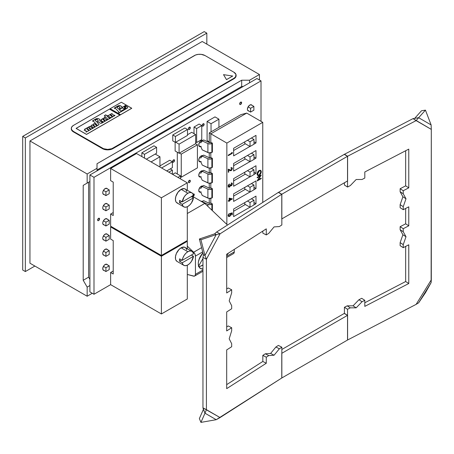 <?xml version="1.0" encoding="UTF-8"?>
<svg xmlns="http://www.w3.org/2000/svg" width="454" height="454" viewBox="0 0 454 454"><rect width="100%" height="100%" fill="white"/><g stroke="black" fill="none" stroke-linecap="round" stroke-linejoin="round"><path stroke-width="0.68" d="M89.915 285.526L87.157 287.121L87.157 296.229L92.281 293.267L87.157 296.229L29.947 263.201L29.947 140.956L29.947 263.201L87.157 296.229L87.157 287.121L83.207 280.283L87.157 287.121L89.915 285.526M87.157 183.093L89.915 181.498L88.632 182.241L88.632 277.15L89.915 279.375L88.632 277.15L83.207 280.283L88.632 277.15L88.632 182.241L88.632 277.15L88.632 182.241L83.207 185.374L83.207 280.283L83.207 185.374L89.915 181.498L83.207 185.374L87.157 183.093L87.157 173.984L29.947 140.956L202.229 41.49L29.947 140.956L87.157 173.984L87.157 183.093M97.02 170.869L97.02 168.286L87.157 173.984L97.02 168.286L97.02 163.735L97.02 170.869M34.879 266.05L25.345 271.554L25.345 137.92L206.831 33.136L206.831 44.146L206.831 33.136L204.204 31.615L206.831 33.136L25.345 137.92L22.711 136.399L204.204 31.615L22.711 136.399L25.345 137.92L25.345 271.554L22.711 270.034L22.7 136.393L198.926 34.646L22.7 136.393L22.711 270.034L25.345 271.554L34.879 266.05M259.438 79.983L259.438 74.518L249.575 80.21L249.575 82.793L249.575 80.21L241.681 80.21L97.02 163.735L241.681 80.21L241.681 86.476L97.02 169.995L241.681 86.476L97.02 169.995L241.681 86.476L241.681 80.21L249.575 80.21L259.438 74.518L202.229 41.49L259.438 74.518L259.438 79.983M243.196 86.476L241.681 86.476L243.196 86.476M73.486 131.461L71.874 130.065L71.306 128.425L71.874 126.779L73.486 125.383L195.606 54.996L198.284 54.355L201.19 54.355L204.998 55.53L233.935 72.237L235.966 74.433L235.547 76.919L233.935 78.309L111.815 148.696L107.677 149.423L103.546 148.696L73.486 131.461L102.417 148.163L102.417 148.617L73.486 131.915L73.486 131.461A7.44 4.296 180 0 1 71.306 128.425A7.44 4.296 180 0 1 73.486 125.383L194.477 55.53A7.44 4.296 180 0 1 204.998 55.53L233.935 72.237A7.44 4.296 180 0 1 236.108 75.273A7.44 4.296 180 0 1 233.935 78.309L233.935 78.763L112.938 148.617L112.938 148.163L233.935 78.309L233.935 78.763L111.815 149.156L109.13 149.797L106.23 149.797L102.417 148.617L73.486 131.915L71.874 130.519L71.306 128.879A7.44 4.296 0 0 0 73.486 131.915L73.486 131.461M223.521 74.655L226.495 79.643L232.72 76.045L223.521 74.643L226.495 79.643L223.521 74.655L232.72 76.034L226.495 79.643L232.72 76.034L226.495 79.626L223.521 74.643M236.108 75.727L235.547 77.373L233.935 78.763A7.44 4.296 0 0 0 236.108 75.727L236.108 75.273M112.938 148.617L112.938 148.163A7.44 4.296 180 0 1 102.417 148.163L102.417 148.617A7.44 4.296 0 0 0 112.938 148.617M114.351 108.324L118.568 105.748L120.696 105.924A3.399 1.964 180 0 1 120.912 106.037A3.399 1.964 0 0 0 120.696 105.924L120.696 105.867A3.399 1.964 180 0 1 120.912 105.981L121.78 106.9M122.489 107.28L122.796 106.979A1.595 0.919 180 0 0 122.325 107.626A1.595 0.919 180 0 0 122.546 108.092A1.317 0.76 180 0 0 123.278 108.432A1.073 0.619 180 0 0 124.362 108.279L125.707 107.774L123.278 108.432L122.359 107.808L122.489 107.223L125.764 105.334L126.059 105.72L124.243 107.116L124.759 107.394L125.94 106.747A0.931 0.539 180 0 1 127.251 106.747L127.251 106.803A0.931 0.539 0 0 0 125.94 106.803L127.251 106.747A0.931 0.539 180 0 1 127.375 106.832L127.699 107.507L127.302 108.171L119.056 112.91L118.608 112.637L119.107 112.206L115.35 108.285L119.118 112.28M88.939 126.706L88.422 127.631L88.939 126.791L88.422 127.631L88.048 127.58A0.829 0.477 180 0 0 86.896 127.926L88.048 127.642A0.829 0.477 0 0 0 86.896 127.983L86.362 128.811L86.896 127.983L86.362 128.811L85.988 128.737A0.783 0.448 180 0 0 84.898 129.055L85.988 128.8A0.783 0.448 0 0 0 84.898 129.118L84.143 130.258L85.153 130.003L84.733 130.4L84.143 130.27L85.046 128.874L86.3 128.788L87.049 127.733L88.348 127.619L89.001 126.587L89.977 126.394A0.692 0.397 180 0 1 90.38 126.507L90.38 126.57A0.692 0.397 0 0 0 89.977 126.456L89.977 126.394A0.692 0.397 180 0 1 90.38 126.507A0.692 0.397 180 0 1 90.499 126.598L91.867 128.011L93.155 127.449M90.738 126.462L91.691 126.325L90.738 126.405L91.515 125.122L92.712 125.071A0.67 0.386 180 0 1 92.826 125.122L92.826 125.185A0.67 0.386 0 0 0 92.712 125.128L92.712 125.071A0.67 0.386 180 0 1 92.939 125.208L94.273 126.615L94.778 126.513L92.991 124.368L94.392 123.613L96.322 125.452L97.139 125.105L93.473 121.246M100.096 120.157A2.412 1.39 0 0 0 99.897 119.623A3.104 1.793 0 0 0 99.244 119.079L99.244 119.016A3.104 1.793 180 0 0 98.563 118.721A2.304 1.328 180 0 0 95.737 118.988L92.571 120.809L92.701 121.241L93.445 121.15L92.922 121.314L92.571 120.809L96.344 118.71L98.563 118.778A2.304 1.328 0 0 0 95.737 119.044L92.571 120.872L96.344 118.772L98.563 118.778A3.104 1.793 180 0 1 99.244 119.079A3.104 1.793 0 0 0 98.563 118.778L98.563 118.721A3.104 1.793 180 0 1 99.244 119.016L99.244 119.079A3.104 1.793 180 0 1 99.897 119.623L99.767 120.94L100.186 120.974A1.039 0.602 180 0 1 100.51 121.099L100.51 121.156A1.039 0.602 0 0 0 100.186 121.031A1.039 0.602 180 0 1 100.51 121.156A1.039 0.602 180 0 1 100.686 121.292L101.872 122.41L103.16 121.683M99.755 120.917L100.186 120.974A1.039 0.602 180 0 1 100.51 121.099A1.039 0.602 180 0 1 100.686 121.235L101.872 122.347L103.177 121.717M101.128 120.475L101.792 119.3L104.131 117.875L106.355 119.748L107.49 119.027M101.1 120.202L101.1 120.265A2.372 1.368 0 0 1 101.792 119.3L104.131 117.875L101.792 119.237A2.372 1.368 180 0 0 101.1 120.202A2.372 1.368 180 0 0 102.388 121.422L103.143 121.61L101.548 121.002L101.219 119.782L104.131 117.875L106.355 119.686L107.53 119.107L105.737 117.155L104.596 117.251L105.266 116.65L104.363 115.645L105.521 114.924L104.437 115.617L105.907 114.907L106.781 115.855L107.734 115.498L107.348 115.583L107.961 115.838L107.246 116.292L109.062 118.131L110.583 117.41M108.767 115.424L109.312 114.885A2.463 1.424 180 0 0 108.591 115.889A2.463 1.424 180 0 0 109.397 116.945A3.553 2.049 180 0 0 110.123 117.24L110.6 117.376L110.123 117.24A3.553 2.049 180 0 1 109.397 116.945L108.591 115.923L108.767 115.361L111.758 113.534L113.75 115.39L114.59 115.14L114.919 115.549L101.724 123.17L100.152 123.25L98.876 122.018L99.931 123.102A0.743 0.431 180 0 0 100.465 123.323A1.822 1.05 180 0 0 101.724 123.17L114.998 115.447M120.565 114.726L110.18 108.727L109.482 109.13L110.18 108.699L120.565 114.726L131.745 108.302L86.504 134.424L131.745 108.302L121.354 102.241L110.18 108.699L120.565 114.697L119.845 115.14L120.565 114.726M76.119 128.425L86.504 134.424L76.119 128.363L86.504 134.424L119.845 115.112L109.454 109.113L76.119 128.425M85.84 131.881L86.26 131.212M89.001 126.649L89.977 126.456A0.692 0.397 180 0 1 90.38 126.57A0.692 0.397 180 0 1 90.499 126.655L91.867 128.073L93.155 127.506M90.732 126.388L91.464 125.213L92.712 125.128L91.464 125.276L90.743 126.36L91.623 125.117L92.712 125.128A0.67 0.386 180 0 1 92.939 125.27L94.273 126.677L94.784 126.405M94.795 126.416L94.795 126.479A0.834 0.482 0 0 1 94.778 126.575L94.778 126.513A0.834 0.482 180 0 0 94.795 126.416A0.834 0.482 180 0 0 94.687 126.184L92.991 124.436L94.182 123.681L96.322 125.514L97.099 125.032M107.235 116.326L108.983 118.148L110.532 117.433L108.983 118.148L107.235 116.269L109.062 118.193L110.566 117.393M108.591 115.918A2.463 1.424 0 0 1 109.312 114.947L111.758 113.596L113.75 115.452L114.993 115.475M97.457 122.688L99.012 124.453M119.374 109.783L120.951 111.304L126.008 108.086M122.33 107.66A1.595 0.919 0 0 1 122.796 107.036L125.542 105.39L122.796 107.036L125.542 105.447L126.144 105.68L124.532 106.599A1.027 0.59 180 0 0 124.231 107.019L124.231 107.082A1.027 0.59 0 0 0 124.345 107.354L126.24 106.69L127.251 106.803A0.931 0.539 180 0 1 127.375 106.894L127.625 107.218M124.243 106.991L124.901 107.405L125.94 106.747L124.345 107.297A1.027 0.59 180 0 1 124.231 107.019M118.608 112.7L119.13 112.314M114.3 108.171L117.944 105.935A2.037 1.175 180 0 1 120.696 105.867L120.696 105.924A2.037 1.175 0 0 0 117.944 105.992L114.425 107.967L114.436 108.353L115.35 108.285L114.686 108.449L114.425 107.967L117.944 105.935L119.3 105.589L120.696 105.867A3.399 1.964 180 0 1 120.912 105.981L120.912 106.037A3.399 1.964 0 0 1 121.905 107.399L121.808 107.899M76.119 128.363L86.504 134.361L119.845 115.112L109.454 109.113L76.119 128.363M99.023 124.51A1.027 0.596 0 0 0 98.915 124.277L97.445 122.745L98.518 122.018L97.44 122.654L98.915 124.22L98.722 124.901L86.345 132.04L85.84 131.819L86.26 131.149L85.176 130.02L86.26 131.149A0.505 0.289 180 0 1 86.192 131.484L86.192 131.547A0.505 0.289 0 0 0 86.317 131.32M93.127 127.398L91.691 126.325L92.451 127.114A0.948 0.55 180 0 0 93.076 127.381L93.127 127.398M99.897 119.623L99.897 119.561A3.104 1.793 180 0 0 99.244 119.016A3.104 1.793 180 0 1 99.897 119.561A2.412 1.39 180 0 1 100.096 120.123A2.412 1.39 180 0 1 99.772 120.821L99.755 120.855M107.536 119.073L106.673 119.72L107.49 118.965L105.737 117.155L104.743 117.404L105.283 116.752M105.283 116.689L104.358 115.662L105.6 114.885L106.781 115.798L107.734 115.498L107.961 115.776L107.235 116.269M110.18 108.699L120.565 114.697L131.745 108.239L121.354 102.241L110.18 108.699M121.905 107.428L121.905 107.365A3.399 1.964 180 0 0 120.912 105.981L121.78 106.838L121.808 107.836L119.34 109.76L120.724 111.224L125.786 108.449L125.877 107.887A0.687 0.397 180 0 1 126.036 108.143A0.687 0.397 180 0 1 125.786 108.449L125.786 108.512A0.687 0.397 0 0 0 126.036 108.205A0.687 0.397 0 0 0 126.036 108.171M97.445 122.699L98.915 124.22A1.027 0.596 180 0 1 99.023 124.481A1.027 0.596 180 0 1 98.722 124.901L86.442 131.995L85.84 131.819L86.192 131.484L85.846 131.825M114.402 115.254L114.09 115.441L114.402 115.254M113.67 115.339L112.013 113.619L113.67 115.339M107.348 115.583L106.883 115.855L107.348 115.583M106.781 115.798L105.947 114.941L106.781 115.798M106.27 119.64L104.585 117.927L106.27 119.64M103.132 121.763L102.088 122.37L103.132 121.763M101.679 122.279L100.686 121.235L101.679 122.279M97.145 125.071L96.628 125.514L97.099 124.969L93.473 121.195M96.271 125.395L94.642 123.715L96.271 125.395M94.182 123.681L93.07 124.322L94.182 123.681M94.228 126.558L92.939 125.208L94.228 126.558M93.11 127.551L92.219 128.068L93.11 127.551M91.799 127.954L90.499 126.598L91.799 127.954M89.211 126.564L89.977 126.456L88.939 126.745M119.079 112.382L118.681 112.615L119.079 112.382M127.699 107.502A2.043 1.18 0 0 0 127.375 106.894L127.375 106.832A2.043 1.18 180 0 1 127.699 107.473A2.043 1.18 180 0 1 127.302 108.171L119.158 112.87L118.608 112.688M125.786 108.512L120.951 111.304L125.786 108.512M120.724 111.224L119.357 109.8L120.724 111.224M119.357 109.8L120.73 108.943A4.092 2.361 180 0 0 121.808 107.836A3.399 1.964 180 0 0 121.905 107.365M119.056 106.758A0.874 0.505 180 0 1 119.101 106.786A0.874 0.505 0 0 0 119.056 106.758L118.102 106.65L116.916 107.303L118.59 109.068L119.947 108.245L119.481 107.008A2.043 1.18 180 0 1 120.072 107.842A2.043 1.18 180 0 1 119.555 108.625L119.555 108.688A2.043 1.18 0 0 0 120.072 107.899A2.043 1.18 0 0 0 120.072 107.87L119.555 108.688L118.59 109.125L116.928 107.399L117.819 106.758A0.874 0.505 180 0 1 119.056 106.758M116.928 107.337L118.59 109.125L119.555 108.688L118.59 109.125L116.945 107.326M95.062 120.202L96.804 121.956L97.911 121.297L98.087 120.418A3.053 1.765 0 0 0 97.627 119.884L96.543 119.476L95.051 120.162L96.719 121.984L95.062 120.202L95.907 119.646A0.88 0.511 180 0 1 97.19 119.629L97.627 119.884A3.053 1.765 180 0 1 98.087 120.418A1.964 1.129 180 0 1 98.166 120.741A1.964 1.129 180 0 1 97.593 121.541L97.593 121.598A1.964 1.129 0 0 0 98.166 120.798A1.964 1.129 0 0 0 98.166 120.77L96.804 122.018L95.051 120.168M110.407 115.083A0.585 0.34 0 0 0 110.481 115.276L112.115 116.576L110.481 115.214A0.585 0.34 180 0 1 110.577 114.811L110.941 114.629L110.481 115.214L111.695 116.479L112.439 116.258L110.941 114.635L112.376 116.122L112.115 116.576L112.439 116.269M110.407 115.112L111.78 116.593L112.376 116.179M103.007 119.391A0.585 0.34 0 0 0 103.081 119.584L103.081 119.521A0.585 0.34 180 0 1 103.177 119.118L103.546 118.942L103.081 119.521L104.301 120.787L105.039 120.571L103.546 118.942L105.039 120.582M103.013 119.374L104.301 120.849L103.081 119.521L104.715 120.826L104.38 120.9L104.976 120.492M90.579 128.845L89.96 129.061L88.967 128.034L89.96 129.061L90.482 129.055L88.967 127.971L89.353 127.529L88.973 127.988L89.96 128.998L90.482 128.993L89.353 127.529L90.579 128.874M87.14 129.038L88.127 130.122L88.649 130.116L87.145 129.049L87.508 128.584L87.145 129.049L88.127 130.06L88.649 130.054L87.514 128.59L88.74 129.935M87.134 129.021L88.127 130.122L88.672 129.838M253.877 110.186L253.877 106.389L250.966 104.709L253.877 106.389L250.591 108.29L248.117 106.86L250.591 108.29L250.591 112.087L247.691 110.407L250.591 112.087L253.877 110.186L253.877 106.389L250.591 108.29L250.591 112.087L253.877 110.186M109.215 193.71L109.215 189.914L106.304 188.228L109.215 189.914L105.924 191.809L103.45 190.379L105.924 191.809L105.924 195.606L103.024 193.932L105.924 195.606L109.215 193.71L109.215 189.914L105.924 191.809L105.924 195.606L109.215 193.71M109.215 208.897L109.215 205.1L106.304 203.415L109.215 205.1L105.924 206.996L103.45 205.566L105.924 206.996L105.924 210.792L103.024 209.118L105.924 210.792L109.215 208.897L109.215 205.1L105.924 206.996L105.924 210.792L109.215 208.897M109.215 224.077L109.215 220.281L106.304 218.601L109.215 220.281L105.924 222.182L103.45 220.752L105.924 222.182L105.924 225.978L103.024 224.304L105.924 225.978L109.215 224.077L109.215 220.281L105.924 222.182L105.924 225.978L109.215 224.077M109.215 239.264L109.215 235.467L106.304 233.787L109.215 235.467L105.924 237.368L103.45 235.938L105.924 237.368L105.924 241.165L103.024 239.491L105.924 241.165L109.215 239.264L109.215 235.467L105.924 237.368L105.924 241.165L109.215 239.264M109.215 254.45L109.215 250.653L106.304 248.974L109.215 250.653L105.924 252.555L103.45 251.124L105.924 252.555L105.924 256.351L103.024 254.677L105.924 256.351L109.215 254.45L109.215 250.653L105.924 252.555L105.924 256.351L109.215 254.45M109.215 269.636L109.215 265.84L106.304 264.16L109.215 265.84L105.924 267.741L103.45 266.311L105.924 267.741L105.924 271.537L103.024 269.858L105.924 271.537L109.215 269.636L109.215 265.84L105.924 267.741L105.924 271.537L109.215 269.636M175.726 142.21L179.08 144.145L179.08 153.253L175.136 150.978L175.136 142.244L175.136 150.978L179.08 153.253L195.651 143.691L195.651 134.577L191.707 132.301L195.651 134.577L179.08 144.145L175.726 142.21M187.502 134.73L191.707 132.301L187.502 134.73M179.08 144.145L179.08 153.253L195.651 143.691L195.651 134.577L179.08 144.145M207.092 140.575L209.254 141.824L207.092 140.575L207.092 121.439L214.986 116.888L218.93 119.164L214.986 116.888L207.092 121.439L211.042 123.721L207.092 121.439L207.092 140.575M218.93 127.33L218.93 119.164L211.042 123.721L211.042 131.887L211.042 123.721L218.93 119.164L218.93 127.33M159.95 167.038L159.95 156.783L155.211 154.054L159.95 156.783L151.069 161.913L159.95 156.783L159.95 167.038M175.295 172.832L180.556 175.868L177.9 177.401L180.556 175.868L175.295 172.832L172.639 174.364L175.295 172.832M180.556 178.933L180.556 175.868L180.556 178.933M172.77 134.957L175.397 136.472L175.397 142.397L172.77 140.876L172.77 134.957L184.869 127.971L187.502 129.492L184.869 127.971L172.77 134.957L172.77 140.876L175.397 142.397L187.502 135.411L187.502 129.492L175.397 136.472L172.77 134.957M175.397 136.472L175.397 142.397L187.502 135.411L187.502 129.492L175.397 136.472M141.864 152.799L144.497 154.32L144.497 158.117L144.497 154.32L141.864 152.799L153.963 145.813L156.596 147.334L153.963 145.813L141.864 152.799L141.864 156.596L141.864 152.799M146.336 159.178L156.596 153.253L156.596 147.334L144.497 154.32L156.596 147.334L156.596 153.253L146.336 159.178M199.136 124.061L201.769 125.576L196.639 128.539L194.011 127.024L199.136 124.061L194.011 127.024L196.639 128.539L196.639 142.511L195.651 141.943L196.639 142.511L201.769 139.548L201.769 125.576L199.136 124.061M194.011 133.629L194.011 127.024L194.011 133.629M201.769 125.576L196.639 128.539L196.639 142.511L201.769 139.548L201.769 125.576M172.372 174.211L172.372 170.114L170.273 168.899L172.372 170.114L168.826 172.162L172.372 170.114L172.372 174.211M166.72 170.948L172.372 167.679L172.372 161.76L169.745 160.239L172.372 161.76L161.59 167.986L172.372 161.76L172.372 167.679L166.72 170.948M159.95 165.897L169.745 160.239L159.95 165.897M197.428 167.872L197.428 144.792L195.589 143.725L197.428 144.792L181.254 154.127L179.409 153.066L181.254 154.127L181.254 177.213L180.556 176.81L181.254 177.213L197.428 167.872L197.428 144.792L181.254 154.127L181.254 177.213L197.428 167.872M177.31 173.99L177.31 152.232L177.31 173.99M248.696 110.992A3.439 1.986 -60 0 1 248.117 110.827A3.439 1.986 -60 0 1 247.402 109.255L248.117 106.855L249.836 105.039L251.556 104.868L252.083 105.476M241.619 102.723A1.396 0.806 -60 0 1 241.006 104.131A1.396 0.806 -60 0 1 239.933 104.499A1.396 0.806 -60 0 1 239.644 103.864L240.631 102.156L241.619 102.723L240.631 104.431L239.933 104.499L239.644 103.864A1.396 0.806 -60 0 1 240.251 102.462A1.396 0.806 -60 0 1 241.329 102.088L241.619 102.723L240.631 102.156L241.329 102.088A1.396 0.806 -60 0 1 241.619 102.723M200.679 146.574A3.439 1.986 -60 0 1 199.454 146.517A3.439 1.986 -60 0 1 198.744 144.94L199.454 142.545L200.248 141.478L201.179 140.729L202.019 141.211L201.179 140.729L202.109 140.405L202.898 140.558M200.679 161.76A3.439 1.986 -60 0 1 199.454 161.703A3.439 1.986 -60 0 1 198.744 160.126L199.454 157.731L200.248 156.664L201.179 155.915L202.019 156.397L201.179 155.915L202.109 155.591L202.898 155.745M204.135 124.362A1.396 0.806 -60 0 1 203.528 125.769A1.396 0.806 -60 0 1 202.45 126.144A1.396 0.806 -60 0 1 202.161 125.503L203.148 123.794L204.135 124.362L203.148 126.07L202.45 126.144L202.161 125.503A1.396 0.806 -60 0 1 202.773 124.101A1.396 0.806 -60 0 1 203.846 123.726L204.135 124.362L203.148 123.794L203.846 123.726A1.396 0.806 -60 0 1 204.135 124.362M190.328 127.778A1.396 0.806 -60 0 1 189.715 129.186A1.396 0.806 -60 0 1 188.643 129.56A1.396 0.806 -60 0 1 188.353 128.919L189.341 127.211L190.328 127.778L189.341 129.492L188.643 129.56L188.353 128.919A1.396 0.806 -60 0 1 188.96 127.517A1.396 0.806 -60 0 1 190.039 127.143L190.328 127.778L189.341 127.211L190.039 127.143A1.396 0.806 -60 0 1 190.328 127.778M174.546 160.432A1.396 0.806 -60 0 1 173.939 161.834A1.396 0.806 -60 0 1 172.861 162.209A1.396 0.806 -60 0 1 172.571 161.567L173.559 159.859L174.546 160.432L173.559 162.14L172.861 162.209L172.571 161.567A1.396 0.806 -60 0 1 173.184 160.166A1.396 0.806 -60 0 1 174.257 159.791L174.546 160.432L173.559 159.859L174.257 159.791A1.396 0.806 -60 0 1 174.546 160.432M104.028 209.697A3.439 1.986 -60 0 1 103.45 209.538A3.439 1.986 -60 0 1 102.74 207.96L102.922 206.78L104.238 204.499L106.105 203.426L107.422 204.186M104.028 194.511A3.439 1.986 -60 0 1 103.45 194.352A3.439 1.986 -60 0 1 102.74 192.774L102.922 191.594L104.238 189.312L106.105 188.24L107.422 189M99.585 218.896A1.396 0.806 -60 0 1 98.972 220.298A1.396 0.806 -60 0 1 97.899 220.672A1.396 0.806 -60 0 1 97.61 220.037L98.597 218.329L99.585 218.896L98.597 220.604L97.899 220.672L97.61 220.037A1.396 0.806 -60 0 1 98.217 218.629A1.396 0.806 -60 0 1 99.295 218.255L99.585 218.896L98.597 218.329L99.295 218.255A1.396 0.806 -60 0 1 99.585 218.896M200.679 176.947A3.439 1.986 -60 0 1 199.454 176.89A3.439 1.986 -60 0 1 198.744 175.312L199.454 172.917L200.248 171.85L201.179 171.101L202.019 171.584L201.179 171.101L202.109 170.778L202.898 170.931M200.679 192.133A3.439 1.986 -60 0 1 199.454 192.076A3.439 1.986 -60 0 1 198.744 190.498L199.454 188.104L200.248 187.037L201.179 186.288L202.019 186.77L201.179 186.288L202.109 185.958L202.898 186.112M190.328 180.93A1.396 0.806 -60 0 1 189.715 182.338A1.396 0.806 -60 0 1 188.643 182.707A1.396 0.806 -60 0 1 188.353 182.071L189.341 180.363L190.328 180.93L189.341 182.639L188.643 182.707L188.353 182.071A1.396 0.806 -60 0 1 188.96 180.669A1.396 0.806 -60 0 1 190.039 180.295L190.328 180.93L189.341 180.363L190.039 180.295A1.396 0.806 -60 0 1 190.328 180.93M192.91 194.335L193.285 194.028L194.272 194.601A1.396 0.806 -60 0 1 193.682 195.986A1.396 0.806 -60 0 1 192.615 196.389M192.558 196.361A1.396 0.806 -60 0 1 192.343 196.049M104.028 270.442A3.439 1.986 -60 0 1 103.45 270.283A3.439 1.986 -60 0 1 102.74 268.706L103.45 266.305L104.238 265.244L106.105 264.166L107.422 264.926M104.028 255.256A3.439 1.986 -60 0 1 103.45 255.097A3.439 1.986 -60 0 1 102.74 253.519L102.922 252.339L104.238 250.058L106.105 248.979L107.422 249.74M104.028 240.07A3.439 1.986 -60 0 1 103.45 239.911A3.439 1.986 -60 0 1 102.74 238.333L102.922 237.153L104.238 234.871L106.105 233.799L107.422 234.553M104.028 224.883A3.439 1.986 -60 0 1 103.45 224.724A3.439 1.986 -60 0 1 102.74 223.147L102.922 221.966L104.238 219.685L106.105 218.612L107.422 219.373M261.016 80.897L93.995 177.327L93.995 294.254L110.628 284.652L93.995 294.254L93.995 177.327L89.915 174.972L89.915 291.899L93.995 294.254L89.915 291.899L89.915 174.972L93.995 177.327L261.016 80.897L256.936 78.542L89.915 174.972L256.936 78.542L261.016 80.897L261.016 121.343L261.016 80.897M248.906 110.98L247.589 110.226L247.402 109.255A3.439 1.986 -60 0 1 248.906 105.793A3.439 1.986 -60 0 1 251.556 104.868A3.439 1.986 -60 0 1 251.993 105.3M201.179 161.533L199.454 161.703L198.744 160.126A3.439 1.986 -60 0 1 200.191 156.721A3.439 1.986 -60 0 1 202.813 155.699M104.238 194.505L102.922 193.744L102.74 192.774A3.439 1.986 -60 0 1 104.238 189.312A3.439 1.986 -60 0 1 106.894 188.393A3.439 1.986 -60 0 1 107.326 188.824M201.179 191.906L199.454 192.076L198.744 190.498A3.439 1.986 -60 0 1 200.191 187.093A3.439 1.986 -60 0 1 202.813 186.072M104.238 255.25L102.922 254.49L102.74 253.519A3.439 1.986 -60 0 1 104.238 250.058A3.439 1.986 -60 0 1 106.894 249.132A3.439 1.986 -60 0 1 107.326 249.564M104.238 224.878L102.922 224.117L102.74 223.147A3.439 1.986 -60 0 1 104.238 219.685A3.439 1.986 -60 0 1 106.894 218.766A3.439 1.986 -60 0 1 107.326 219.191M104.238 240.064L102.922 239.303L102.74 238.333A3.439 1.986 -60 0 1 104.238 234.871A3.439 1.986 -60 0 1 106.894 233.952A3.439 1.986 -60 0 1 107.326 234.377M104.238 270.436L102.922 269.676L102.74 268.706A3.439 1.986 -60 0 1 104.238 265.244A3.439 1.986 -60 0 1 106.894 264.319A3.439 1.986 -60 0 1 107.326 264.75M193.092 194.164A1.396 0.806 -60 0 1 193.983 193.96A1.396 0.806 -60 0 1 194.272 194.601L193.285 194.028L194.198 194.204L193.983 195.572L192.91 196.44L192.297 195.736M201.179 201.468L202.898 201.298M201.179 176.719L199.454 176.89L198.744 175.312A3.439 1.986 -60 0 1 200.191 171.907A3.439 1.986 -60 0 1 202.813 170.886M104.238 209.691L102.922 208.931L102.74 207.96A3.439 1.986 -60 0 1 104.238 204.499A3.439 1.986 -60 0 1 106.894 203.579A3.439 1.986 -60 0 1 107.326 204.005M201.179 146.347L199.454 146.517L198.744 144.94A3.439 1.986 -60 0 1 200.191 141.535A3.439 1.986 -60 0 1 202.813 140.513M201.298 201.406A3.439 1.986 -60 0 1 202.813 201.258M191.372 196.605L193.478 197.819A8.093 4.671 -60 0 1 187.854 206.457L189.795 204.947L191.509 202.825L193.478 197.819L182.23 204.311L182.922 206.048L184.199 207.047L185.913 207.189L187.854 206.457A8.093 4.671 -60 0 1 183.808 206.859A8.093 4.671 -60 0 1 182.23 204.311L179.602 202.796A8.093 4.671 -60 0 1 179.602 200.367L182.23 201.882A8.093 4.671 -60 0 1 187.854 193.245A8.093 4.671 -60 0 1 191.9 192.848A8.093 4.671 -60 0 1 193.478 195.39L192.785 193.659L191.509 192.661L189.795 192.519L187.854 193.245L181.123 189.358L187.854 193.245L185.913 194.76L184.199 196.877L182.23 201.882L193.478 195.39L182.23 201.882L179.602 200.367L179.602 202.796L181.708 201.582L179.602 202.796L182.23 204.311L193.478 197.819L191.372 196.605M186.73 191.435L185.879 189.551L185.164 188.96A8.093 4.671 120 0 0 181.123 189.358L177.945 192.309L175.834 196.486L175.397 199.266L175.834 201.542L176.362 202.382L177.945 203.29M113.222 215.531L113.222 182.122L110.628 180.63L110.628 168.479L136.541 153.52L187.303 182.831L187.303 190.192L187.303 182.831L161.391 197.785L187.303 182.831L136.541 153.52L110.628 168.479L161.391 197.785L110.628 168.479L110.628 180.63L113.222 182.122L113.222 215.531L110.628 214.038L113.222 215.531M187.303 206.746L187.303 240.535L161.391 255.494L161.391 197.785L161.391 255.494L110.628 226.183L110.628 214.038L113.222 212.54L110.628 214.038L110.628 226.183L161.391 255.494L187.303 240.535L187.303 206.746M191.9 192.848L184.301 188.637L181.123 189.358A8.093 4.671 120 0 0 175.834 196.486A8.093 4.671 120 0 0 177.077 202.972L183.808 206.859M191.372 255.074L193.478 256.289A8.093 4.671 -60 0 1 187.854 264.926L189.795 263.411L191.509 261.288L193.478 256.289L182.23 262.781L182.922 264.512L184.199 265.511L185.913 265.652L187.854 264.926A8.093 4.671 -60 0 1 183.808 265.323A8.093 4.671 -60 0 1 182.23 262.781L179.602 261.26A8.093 4.671 -60 0 1 179.602 258.831L182.23 260.352A8.093 4.671 -60 0 1 187.854 251.715A8.093 4.671 -60 0 1 191.9 251.312A8.093 4.671 -60 0 1 193.478 253.854L192.785 252.123L191.509 251.124L189.795 250.983L187.854 251.715L181.123 247.827L187.854 251.715L185.913 253.224L184.199 255.347L182.922 257.815L182.23 260.352L193.478 253.854L182.23 260.352L179.602 258.831L179.602 261.26L181.708 260.046L179.602 261.26L182.23 262.781L193.478 256.289L191.372 255.074M186.73 249.904L186.407 248.849L185.164 247.424A8.093 4.671 120 0 0 181.123 247.827L178.933 249.592L176.362 253.508L175.511 256.379L175.511 258.956L175.834 260.011L177.077 261.436L183.808 265.323M113.222 274L113.222 240.592L110.628 239.093L110.628 226.943L111.287 226.563L110.628 226.943L161.391 256.255L187.303 241.295L187.303 248.656L187.303 241.295L161.391 256.255L110.628 226.943L110.628 239.093L113.222 240.592L113.222 274L110.628 272.502L113.222 274M187.303 265.21L187.303 298.999L161.391 313.958L161.391 256.255L161.391 313.958L110.628 284.652L110.628 272.502L113.222 271.004L110.628 272.502L110.628 284.652L161.391 313.958L187.303 298.999L187.303 265.21M191.9 251.312L184.301 247.101L181.123 247.827A8.093 4.671 120 0 0 175.834 254.955A8.093 4.671 120 0 0 177.077 261.436M186.645 240.915L187.303 241.295L186.645 240.915M198.387 266.487L200.135 266.333L202.955 264.943A10.249 5.919 -60 0 1 198.807 266.509M198.284 263.638A10.618 6.129 -60 0 1 202.938 252.929L199.55 258.088L198.432 261.862L198.284 263.638L198.858 266.623L200.486 268.496A10.618 6.129 -60 0 1 198.284 263.638M187.303 246.17L193.648 252.22L201.582 247.64L193.648 252.22L194.942 254.053L195.441 256.096L195.441 274.347L202.955 270.005L195.441 274.347L194.902 275.856L194.289 276.168L187.303 274.46L193.518 276.128A3.66 2.111 60 0 0 194.681 276.021A3.66 2.111 60 0 0 195.441 274.347L195.441 256.096L202.677 251.913L195.441 256.096A3.66 2.111 60 0 0 193.648 252.22L187.303 246.17M227.494 225.042L204.794 203.42L187.303 213.516L204.794 203.42L192.178 196.139L204.794 203.42L227.494 225.042M226.694 257.537L233.515 253.604A3.66 2.111 -120 0 0 234.27 251.925L234.27 249.388L234.27 251.925L226.694 256.3L234.27 251.925L233.736 253.44M202.955 268.967L200.486 268.496A10.618 6.129 -60 0 0 202.955 268.967M228.464 253.111L226.694 255.29A10.618 6.129 -60 0 0 228.464 253.111M202.955 258.564L198.636 266.05L202.955 258.564M199.028 259.455L202.541 253.366L199.028 259.455M262.758 122.347L262.758 202.433L262.758 122.347L246.715 113.086L262.758 122.347L226.858 143.078L262.758 122.347M226.858 224.435L226.858 143.078L226.858 224.435M260.063 176.22L257.123 180.862L260.352 176.056L257.253 177.843L257.123 177.361L257.253 177.843L257.123 177.361L261.198 175.159L258.093 180.045L261.198 178.252L261.198 178.66L257.123 180.862L260.063 176.22M261.067 178.178L258.247 179.801L261.067 178.178M261.067 175.079L257.123 177.361L261.067 175.079M260.233 170.227L258.871 170.636L257.611 172.055L257.021 174.098L257.685 175.471M260.636 170.381L259.075 170.505L258.411 171.215L257.151 174.171L257.299 175.006L258.428 175.647L259.637 175.079L260.704 173.803L261.266 172.231L261.141 170.914L260.363 170.301L259.206 170.579L260.704 170.42L261.3 171.737L259.228 175.357L257.747 175.511L257.151 174.171L259.075 170.505L257.021 174.098L257.747 175.511M258.672 170.783L258.281 171.141M228.89 216.036L229.656 216.002L230.53 214.396L230.195 213.437L232.3 212.841L230.195 213.437L230.172 215.23L229.525 215.922L228.816 215.996L229.656 216.002L230.53 214.396L230.326 213.511L232.3 212.841L232.3 214.708L231.898 214.941L231.898 213.391L230.859 213.749L229.645 216.416L228.629 216.541L228.254 215.633L229.366 213.601L228.657 215.423L228.952 216.076L228.674 215.213L229.236 213.522L228.197 215.003L228.566 216.496M229.139 216.064L228.816 215.996M228.197 215.003L228.141 215.287M228.947 216.076L229.656 216.002L230.303 215.304L230.326 213.511L232.3 212.841L232.3 214.708L231.761 214.867L231.898 213.391L230.859 213.749L230.842 214.856L230.138 216.042L228.646 216.547L228.124 215.554L229.236 213.522L228.152 215.9M229.134 200.265L228.22 200.793L228.356 201.275L228.356 200.867L229.264 200.339L229.264 198.177L232.403 198.858L229.667 200.515L229.667 201.043L229.264 201.275L229.264 200.747L228.356 201.275L228.356 200.867L229.264 200.339L229.264 198.177L232.403 198.858L229.134 198.103L229.264 200.339L228.22 200.793L228.356 201.275L229.264 200.747L229.134 201.201L229.667 201.043L229.667 200.515L232.403 198.937L229.134 198.103L229.134 200.265M229.134 200.827L229.134 201.201L229.134 200.827M233.628 148.276L233.628 155.87L249.95 146.449L233.628 155.87L233.628 148.276L255.988 135.371L233.628 148.276M253.973 144.122L255.988 142.965L255.988 135.371L255.988 142.965L253.973 141.801L255.988 142.965L253.973 144.122M233.628 163.463L233.628 171.056L249.95 161.635L233.628 171.056L233.628 163.463L255.988 150.558L233.628 163.463M253.973 159.309L255.988 158.151L255.988 150.558L255.988 158.151L253.973 156.988L255.988 158.151L253.973 159.309M233.628 178.649L233.628 186.242L249.95 176.822L233.628 186.242L233.628 178.649L255.988 165.744L233.628 178.649M253.973 174.495L255.988 173.337L255.988 165.744L255.988 173.337L253.973 172.174L255.988 173.337L253.973 174.495M233.628 193.835L233.628 201.428L249.95 192.008L233.628 201.428L233.628 193.835L255.988 180.93L233.628 193.835M253.973 189.681L255.988 188.523L255.988 180.93L255.988 188.523L253.973 187.36L255.988 188.523L253.973 189.681M233.628 209.022L233.628 216.615L249.95 207.194L233.628 216.615L233.628 209.022L255.988 196.117L233.628 209.022M253.973 204.868L255.988 203.71L255.988 196.117L255.988 203.71L253.973 202.546L255.988 203.71L253.973 204.868M231.761 153.094L228.22 155.137L228.22 155.546L231.898 153.168L231.898 152.47L232.3 152.504L231.761 152.396L231.898 153.168L228.22 155.137L228.356 155.626L228.356 155.217L231.898 153.168L231.761 152.396L232.3 152.504L232.3 153.344L228.356 155.626L232.3 153.344L232.3 152.504L231.761 152.396L231.761 153.094M231.676 168.145L231.994 168.769L231.608 168.099L231.863 168.695L230.882 170.227L228.22 169.155L228.356 172.327L228.356 169.234L231.194 170.222L231.994 168.769L231.739 168.173L230.955 168.162L231.086 167.832L232.039 167.73L232.403 168.559L231.228 170.613L228.759 169.978L228.759 172.094L228.356 172.327L228.22 169.155L229.985 170.057L231.194 170.222L231.642 169.512L231.381 169.887M230.711 170.267L230.121 170.114M232.176 167.957L231.455 167.577M231.211 167.639L230.955 168.162L230.955 167.753L232.039 167.73M231.739 168.173L231.086 168.241L231.086 167.832L232.017 167.719L232.403 168.559L231.682 170.244L230.626 170.783L228.759 169.978L228.759 172.094L228.356 172.327L228.356 169.234L230.842 170.341L231.773 169.586L231.863 168.695L231.642 169.512M231.245 185.283L231.994 184.086L231.256 183.41L231.863 184.012L231.245 185.283L231.994 184.086L231.387 183.076L232.068 183.087L232.403 183.847L231.375 185.771L230.564 185.709L229.525 187.071L228.634 187.15L228.254 186.231L229.418 184.04L228.657 186.004L229.491 186.685L230.326 184.801L230.734 184.562L231.245 185.283M228.135 185.907L229.287 183.961L228.351 185.118L228.124 186.157L229.287 183.961L228.674 186.236L228.867 186.668L229.491 186.685L230.195 184.721L230.734 184.562L230.195 184.721L229.565 186.452L228.737 186.594M228.351 185.118L228.175 185.652M231.642 183.467L231.256 183.002L231.937 183.013L231.256 183.002L232.113 183.121L232.403 183.847L231.733 185.482L230.564 185.709L229.27 187.19L228.6 187.133L228.124 186.157L228.89 187.162M231.256 183.41L231.256 183.002L231.387 183.484M231.829 184.352L231.71 184.71M245.308 204.516L233.628 211.258L245.308 204.516M244.768 202.592L244.768 204.204L250.029 207.24L253.973 204.964L253.973 200.22L251.425 198.744L253.973 200.22L250.029 202.495L247.481 201.026L250.029 202.495L250.029 207.24L244.768 204.204L244.768 202.592M245.308 189.329L233.628 196.071L245.308 189.329M244.768 187.406L244.768 189.017L250.029 192.053L253.973 189.778L253.973 185.033L251.425 183.558L253.973 185.033L250.029 187.309L247.481 185.839L250.029 187.309L250.029 192.053L244.768 189.017L244.768 187.406M245.308 174.143L233.628 180.885L245.308 174.143M244.768 172.219L244.768 173.831L250.029 176.867L253.973 174.591L253.973 169.847L251.425 168.377L253.973 169.847L250.029 172.123L247.481 170.653L250.029 172.123L250.029 176.867L244.768 173.831L244.768 172.219M245.308 158.957L233.628 165.699L245.308 158.957M244.768 157.033L244.768 158.645L250.029 161.681L253.973 159.405L253.973 154.661L251.425 153.191L253.973 154.661L250.029 156.936L247.481 155.467L250.029 156.936L250.029 161.681L244.768 158.645L244.768 157.033M245.308 143.77L233.628 150.512L245.308 143.77M244.768 141.847L244.768 143.458L250.029 146.5L253.973 144.219L253.973 139.474L251.425 138.005L253.973 139.474L250.029 141.75L247.481 140.28L250.029 141.75L250.029 146.5L244.768 143.458L244.768 141.847M210.809 202.983L210.809 198.364L210.809 202.983L210.293 203.284A0.743 0.431 180 0 1 209.294 203.318L210.809 202.983L212.387 203.897L210.809 202.983M210.809 187.803L210.809 183.178L210.809 187.803L210.293 188.098A0.743 0.431 180 0 1 209.294 188.132L210.809 187.803L212.387 188.711L210.809 187.803M210.809 172.616L210.809 167.991L210.809 172.616L210.293 172.912A0.743 0.431 180 0 1 209.294 172.946L210.809 172.616L212.387 173.524L210.809 172.616M210.809 157.43L210.809 152.805L210.809 157.43L210.293 157.731A0.743 0.431 180 0 1 209.294 157.759L210.809 157.43L212.387 158.338L210.809 157.43M210.809 142.244L210.809 133.817L226.858 143.078L210.809 133.817L246.715 113.086L240.904 114.641L246.715 113.086L210.809 133.817L209.254 132.914L240.904 114.641L209.254 132.914L209.254 142.55L209.254 132.914L210.809 133.817L210.809 142.244L210.293 142.545A0.743 0.431 180 0 1 209.294 142.573L210.809 142.244L212.387 143.152L210.809 142.244M212.387 167.299L212.387 158.338L212.387 167.299L211.87 167.6L211.87 158.639A2.974 1.72 180 0 1 207.892 158.758L202.234 156.108L200.816 158.026L199.618 157.464L200.816 158.026L202.234 156.108L203.642 155.109L209.294 157.759L203.642 155.109L202.234 156.108L207.892 158.758L207.892 167.719L207.892 158.758L209.918 159.138L212.387 158.338L211.87 158.639L211.87 167.6L212.387 167.299M212.387 197.672L212.387 188.711L212.387 197.672L211.87 197.972L211.87 189.012A2.974 1.72 180 0 1 207.892 189.131L202.234 186.481L200.816 188.399L199.618 187.837L200.816 188.399L202.234 186.481L203.642 185.482L209.294 188.132L203.642 185.482L202.234 186.481L207.892 189.131L207.892 198.092L207.892 189.131L209.918 189.511L212.387 188.711L211.87 189.012L211.87 197.972L212.387 197.672M212.387 210.656L212.387 203.897L212.387 210.656M212.387 182.485L212.387 173.524L212.387 182.485L211.87 182.786L211.87 173.825A2.974 1.72 180 0 1 207.892 173.944L202.234 171.294L200.816 173.212L199.618 172.651L200.816 173.212L202.234 171.294L203.642 170.295L209.294 172.946L203.642 170.295L202.234 171.294L207.892 173.944L207.892 182.905L207.892 173.944L209.918 174.325L212.387 173.524L211.87 173.825L211.87 182.786L212.387 182.485M212.387 152.113L212.387 143.152L212.387 152.113L211.87 152.413L211.87 143.453A2.974 1.72 180 0 1 207.892 143.572L202.234 140.922L200.816 142.84L199.618 142.278L200.816 142.84L202.234 140.922L203.642 139.923L209.294 142.573L203.642 139.923L202.234 140.922L207.892 143.572L207.892 152.533L207.892 143.572L209.918 143.952L212.387 143.152L211.87 143.453L211.87 152.413L212.387 152.113M209.254 203.296L209.254 198.449L209.254 203.296M209.254 188.109L209.254 183.263L209.254 188.109M209.254 172.923L209.254 168.076L209.254 172.923M209.254 157.737L209.254 152.89L209.254 157.737M207.892 206.371L207.892 204.317L202.234 201.667L203.642 200.668L209.294 203.318L203.642 200.668L202.234 201.667L207.892 204.317L207.892 206.371M211.87 204.198A2.974 1.72 180 0 1 207.892 204.317L209.918 204.697L212.387 203.897L211.87 204.198L211.87 210.162L211.87 204.198M198.858 191.276L200.816 192.195L202.234 195.441L207.892 198.092A2.974 1.72 0 0 0 211.87 197.972L208.846 198.392L202.234 195.441L200.816 192.195L198.858 191.276M200.645 186.656L201.729 187.167L200.645 186.656M198.858 176.09L200.816 177.009L202.234 180.255L207.892 182.905A2.974 1.72 0 0 0 211.87 182.786L208.846 183.206L202.234 180.255L200.816 177.009L198.858 176.09M200.645 171.476L201.729 171.981L200.645 171.476M198.858 160.903L200.816 161.823L202.234 165.069L207.892 167.719A2.974 1.72 0 0 0 211.87 167.6L208.846 168.02L202.234 165.069L200.816 161.823L198.858 160.903M200.645 156.289L201.729 156.795L200.645 156.289M198.858 145.717L200.816 146.636L202.234 149.882L207.892 152.533A2.974 1.72 0 0 0 211.87 152.413L208.846 152.833L202.234 149.882L200.816 146.636L198.858 145.717M200.645 141.103L201.729 141.608L200.645 141.103M250.029 146.5L253.973 144.219L253.973 139.474L250.029 141.75L250.029 146.5M231.012 185.391L231.841 184.784L231.705 183.512M250.029 161.681L253.973 159.405L253.973 154.661L250.029 156.936L250.029 161.681M250.029 176.867L253.973 174.591L253.973 169.847L250.029 172.123L250.029 176.867M250.029 192.053L253.973 189.778L253.973 185.033L250.029 187.309L250.029 192.053M250.029 207.24L253.973 204.964L253.973 200.22L250.029 202.495L250.029 207.24M228.81 186.645L229.696 186.532L230.734 184.562L230.87 185.232L231.375 185.363M228.124 186.157L228.572 187.11M228.867 186.668L229.491 186.685M229.667 200.106L231.381 199.119L229.667 198.75L229.667 200.106L231.381 199.119L229.667 198.75L229.667 200.106M231.194 199.079L229.667 199.953L231.194 199.079M228.124 215.554L228.629 216.541M260.312 170.829L260.891 171.992L260.386 170.863L259.211 170.988L260.097 170.766L260.766 171.317L260.42 173.672L258.894 175.108L258.025 175.062L257.673 174.608L258.025 172.259L259.211 170.988L257.554 173.922L258.065 175.085L259.228 174.949L260.891 171.992L259.228 174.949L257.997 175.04M260.273 170.8L260.755 171.731L260.488 173.173L259.66 174.444L258.44 175.108M260.443 170.942L260.732 171.55M260.488 173.173L260.29 173.598M257.253 177.435L261.198 175.159L258.093 180.045L261.198 178.252L261.198 178.66L257.253 180.936L260.352 176.056L257.253 177.843L257.253 177.435M266.282 228.861L226.694 254.246L226.694 292.966L226.694 254.246L266.282 228.861L266.282 234.934L268.774 233.339L274.063 226.909L279.352 226.557L281.843 224.957L281.843 218.885A1.861 1.073 0 0 0 281.775 218.924L281.775 194.25L220.065 233.816L216.609 232.022L278.319 192.451L216.609 232.022L214.646 233.85L216.218 234.593L220.065 233.816L206.411 259.234L206.411 409.661L202.955 407.862L202.955 257.441L206.411 259.234L206.411 409.661L220.065 417.566L281.775 378L216.218 419.7L220.065 417.566L202.955 407.862L204.981 413.197L206.411 409.661L204.981 413.197L216.218 419.7L204.981 413.197L200.935 422.385L216.218 419.7L200.935 422.385L199.368 418.56L203.409 409.372L204.981 413.197L200.935 422.385L199.368 418.56L203.409 409.372L202.955 407.862L202.955 257.441L206.411 259.234L204.981 255.506L203.409 254.762L202.955 257.441L203.409 254.762L199.368 239.014L214.646 233.85L216.218 234.593L204.981 255.506L206.411 259.234L220.065 233.816L216.609 232.022L214.646 233.85L199.368 239.014L203.409 254.762L204.981 255.506L216.218 234.593L200.935 239.752L204.981 255.506L200.935 239.752L199.368 239.014L200.935 239.752L216.218 234.593L220.065 233.816L281.775 194.25A1.861 1.073 180 0 1 281.843 194.21L278.557 192.309L344.24 154.388L347.531 156.284L281.843 194.21L281.843 218.885L347.531 180.959L347.531 187.037L350.295 185.595L356.169 179.506L362.042 179.489L364.806 178.053L364.806 171.981L408.77 149.122L408.77 187.848L408.77 149.122L364.806 171.981L364.806 178.053L362.042 179.489L356.169 179.506L350.295 185.595L347.531 187.037L344.416 185.039L347.531 187.037L347.531 180.959L281.843 218.885A1.861 1.073 0 0 0 281.775 218.924L281.775 194.25A1.861 1.073 180 0 1 281.843 194.21L278.557 192.309A6.509 3.757 0 0 0 278.319 192.451L281.775 194.25L278.319 192.451A6.509 3.757 180 0 1 278.557 192.309L344.24 154.388L347.531 156.284L281.843 194.21L281.843 224.957L279.352 226.557L274.063 226.909L268.774 233.339L266.282 234.934L262.826 233.14L262.826 231.075L262.826 233.14L266.282 234.934L266.282 228.861M226.694 311.949L226.694 330.932L226.694 311.949L231.676 308.76L231.676 305.724L229.185 300.866L231.676 292.813L231.676 289.777L226.694 292.966L231.676 289.777L228.22 287.978L226.694 288.954L228.22 287.978L231.676 289.777L231.676 292.813L229.185 300.866L231.676 305.724L231.676 308.76L226.694 311.949M226.694 349.915L226.694 388.641L266.282 363.257L262.826 361.458L226.694 384.629L262.826 361.458L262.826 355.386L262.826 361.458L266.282 363.257L226.694 388.641L226.694 349.915L231.676 346.725L231.676 343.684L229.185 338.826L231.676 330.779L231.676 327.743L226.694 330.932L231.676 327.743L228.22 325.944L226.694 326.92L228.22 325.944L231.676 327.743L231.676 330.779L229.185 338.826L231.676 343.684L231.676 346.725L226.694 349.915M405.66 246.414L405.66 281.525L408.77 283.517L408.77 244.797L408.77 283.517L364.806 306.376L364.806 300.298L362.042 301.74L356.169 307.829L350.295 307.846L347.531 309.282L347.599 339.995L416.136 304.367L431.3 279.823L431.3 129.396L416.136 120.616L347.599 156.244L347.531 180.959L347.531 156.284A1.861 1.073 180 0 1 347.599 156.244L344.49 154.252L413.026 118.625L344.49 154.252A6.509 3.757 0 0 0 344.24 154.388A6.509 3.757 180 0 1 344.49 154.252L347.599 156.244L347.599 180.925A1.861 1.073 0 0 0 347.531 180.959L347.599 180.925A1.861 1.073 0 0 0 347.531 180.959L347.531 156.284A1.861 1.073 180 0 1 347.599 156.244L416.136 120.616L418.65 117.717L413.026 118.625L431.3 129.396L431.13 282.626L431.3 279.823L416.136 304.367L347.599 339.995A1.861 1.073 0 0 0 347.531 340.035L281.843 377.961L347.531 340.035L347.531 315.354L344.24 313.459L281.843 349.484L344.24 313.459L347.531 315.354L281.843 353.28L281.843 347.208L279.352 348.803L274.063 355.232L268.774 355.584L266.282 357.179L266.282 363.257L266.282 357.179L262.826 355.386L265.318 353.791L262.826 355.386L266.282 357.179L268.774 355.584L265.318 353.791L270.607 353.433L265.318 353.791L268.774 355.584L274.063 355.232L270.607 353.433L275.896 347.004L270.607 353.433L274.063 355.232L279.352 348.803L275.896 347.004L278.387 345.409L275.896 347.004L279.352 348.803L281.843 347.208L278.387 345.409L281.843 347.208L281.843 353.28L347.531 315.354L344.416 313.362A6.509 3.757 0 0 0 344.24 313.459A6.509 3.757 180 0 1 344.416 313.362L347.531 315.354A1.861 1.073 180 0 1 347.599 315.32L347.531 315.354A1.861 1.073 180 0 1 347.599 315.32L347.599 339.995A1.861 1.073 0 0 0 347.531 340.035L347.531 309.282L344.416 307.284L344.416 313.362L344.416 307.284L347.531 309.282L350.295 307.846L347.179 305.848L344.416 307.284L347.179 305.848L350.295 307.846L356.169 307.829L353.053 305.831L347.179 305.848L353.053 305.831L356.169 307.829L362.042 301.74L358.932 299.742L353.053 305.831L358.932 299.742L362.042 301.74L364.806 300.298L361.696 298.306L358.932 299.742L361.696 298.306L364.806 300.298L364.806 306.376L408.77 283.517L405.66 281.525L364.806 302.761L405.66 281.525L405.66 246.414M405.66 185.851L408.77 187.848L403.243 190.72L403.243 193.756L406.007 198.778L403.243 206.666L403.243 209.703L408.77 206.831L408.77 225.814L403.243 228.685L403.243 231.722L406.007 236.738L403.243 244.632L403.243 247.668L408.77 244.797L403.243 247.668L400.133 245.671L403.243 247.668L403.243 244.632L400.133 242.635L400.133 245.671L400.133 242.635L403.243 244.632L406.007 236.738L402.897 234.746L400.133 242.635L402.897 234.746L406.007 236.738L403.243 231.722L400.133 229.73L402.897 234.746L400.133 229.73L403.243 231.722L403.243 228.685L400.133 226.694L400.133 229.73L400.133 226.694L403.243 228.685L408.77 225.814L408.77 206.831L403.243 209.703L400.133 207.711L403.243 209.703L403.243 206.666L400.133 204.669L400.133 207.711L400.133 204.669L403.243 206.666L406.007 198.778L402.897 196.781L400.133 204.669L402.897 196.781L406.007 198.778L403.243 193.756L403.243 190.72L400.133 188.728L400.133 191.764L402.897 196.781L400.133 191.764L403.243 193.756L400.133 191.764L400.133 188.728L403.243 190.72L408.77 187.848L405.66 185.851L400.133 188.728L405.66 185.851L405.66 150.739L405.66 185.851M344.416 182.758L344.416 185.039L344.416 182.758M405.66 208.448L405.66 223.816L400.133 226.694L405.66 223.816L408.77 225.814L405.66 223.816L405.66 208.448M281.775 378L281.775 353.32L281.843 377.961A1.861 1.073 0 0 0 281.775 378L281.775 353.32A1.861 1.073 180 0 1 281.843 353.28L281.775 353.32A1.861 1.073 180 0 1 281.843 353.28L281.843 377.961A1.861 1.073 0 0 0 281.775 378M418.65 302.824L416.136 304.367L418.65 302.824L431.13 282.626L418.65 302.824L425.443 292.762L431.13 282.626L425.443 292.762L418.65 302.824M431.13 124.941L431.3 129.396L431.13 124.941L418.65 117.717L416.136 120.616L413.026 118.625L414.701 118.352L421.494 110.765L425.443 110.135L418.65 117.717L431.13 124.941L425.443 110.135L431.13 124.941M421.494 110.765L414.701 118.352L418.65 117.717L425.443 110.135L421.494 110.765M71.306 128.879L71.306 128.425M194.704 276.009L202.955 271.242"/></g></svg>
